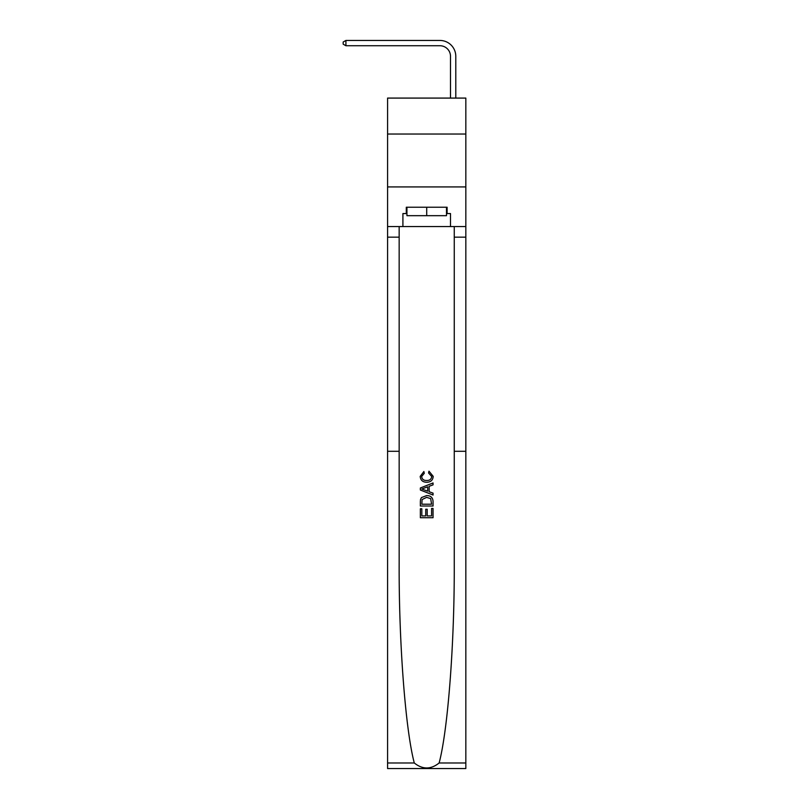 <?xml version="1.0" encoding="UTF-8"?>
<svg xmlns="http://www.w3.org/2000/svg" width="809" height="809" viewBox="0 0 809 809"><rect width="100%" height="100%" fill="white"/><g stroke="black" fill="none" stroke-linecap="round" stroke-linejoin="round"><path stroke-width="1.21" d="M465.832 134.041L465.832 98.081L387.582 98.081L387.582 134.041L465.832 134.041L465.832 186.919L387.582 186.919L387.582 134.041M450.502 98.081L450.502 56.317A10.578 10.578 0 0 0 439.924 45.739L345.918 45.739L343.168 44.151L343.168 42.038L345.918 40.45L439.924 40.45A15.867 15.867 0 0 1 455.791 56.317L455.791 98.081M431.581 508.446L431.581 515.93L427.192 515.93L431.581 515.93L431.581 508.446L433.048 508.446L433.048 517.72L420.356 517.72L420.356 508.77L420.356 517.72M425.726 509.255L425.726 515.93L421.823 515.93L425.726 515.93L425.726 509.255L427.192 509.255L427.192 515.93M421.449 497.575L420.538 499.426L421.449 497.575L426.636 495.593C430.691 495.573 432.825 497.525 433.048 501.459L433.048 505.999L420.356 505.999L420.356 501.661L420.356 505.999M428.982 471.182L428.568 472.972L428.982 471.182L433.209 476.37C432.866 480.263 430.661 482.225 426.606 482.245L426.606 482.245C422.702 482.164 420.569 480.212 420.195 476.4L423.886 471.516L424.27 473.305L421.661 476.491C422.035 479.231 423.683 480.556 426.596 480.465C429.569 480.617 431.288 479.312 431.743 476.531L428.568 472.972M439.135 762.978L465.832 762.978L465.832 768.55L387.582 768.55L387.582 451.291L399.161 451.291L399.161 563.62C398.827 642.579 405.44 729.769 414.289 762.978C422.561 769.612 430.843 769.612 439.135 762.978C447.974 729.769 454.587 642.579 454.253 563.62L454.253 226.571M420.356 487.989L420.356 490.011L433.048 495.047L420.356 490.011L420.356 487.989L433.048 482.953L420.356 487.989M454.253 451.291L465.832 451.291L465.832 186.919M387.582 451.291L387.582 186.919M399.161 226.571L399.161 451.291M465.832 762.978L465.832 451.291M387.582 226.571L402.912 226.571L402.912 213.566L406.937 213.566M446.487 213.566L447.114 213.566L447.114 207.225L406.3 207.225L406.3 213.566M447.114 213.566L450.502 213.566L450.502 226.571L465.832 226.571M402.912 226.571L450.502 226.571M433.048 482.953L433.048 484.854L429.144 486.3L429.144 491.71L433.048 493.146L433.048 495.047M424.159 489.87L427.678 491.164L427.678 486.836L421.823 489L424.159 489.87M427.678 486.836L427.678 491.164M420.356 501.661L420.538 499.426M430.681 498.597L431.581 504.209L430.681 498.597L426.606 497.383L422.086 499.547L421.823 504.209L431.581 504.209L421.823 504.209M420.356 508.77L421.823 508.77L421.823 515.93M450.502 56.317A10.578 10.578 0 0 0 439.924 45.739A10.578 10.578 0 0 1 450.502 56.317A10.578 10.578 0 0 0 439.924 45.739A10.578 10.578 0 0 1 450.502 56.317A10.578 10.578 0 0 0 439.924 45.739A10.578 10.578 0 0 1 450.502 56.317A10.578 10.578 0 0 0 439.924 45.739A10.578 10.578 0 0 1 450.502 56.317A10.578 10.578 0 0 0 439.924 45.739A10.578 10.578 0 0 1 450.502 56.317A10.578 10.578 0 0 0 439.924 45.739A10.578 10.578 0 0 1 450.502 56.317A10.578 10.578 0 0 0 439.924 45.739A10.578 10.578 0 0 1 450.502 56.317A10.578 10.578 0 0 0 439.924 45.739A10.578 10.578 0 0 1 450.502 56.317A10.578 10.578 0 0 0 439.924 45.739A10.578 10.578 0 0 1 450.502 56.317A10.578 10.578 0 0 0 439.924 45.739A10.578 10.578 0 0 1 450.502 56.317A10.578 10.578 0 0 0 439.924 45.739A10.578 10.578 0 0 1 450.502 56.317A10.578 10.578 0 0 0 439.924 45.739A10.578 10.578 0 0 1 450.502 56.317A10.578 10.578 0 0 0 439.924 45.739A10.578 10.578 0 0 1 450.502 56.317A10.578 10.578 0 0 0 439.924 45.739A10.578 10.578 0 0 1 450.502 56.317A10.578 10.578 0 0 0 439.924 45.739A10.578 10.578 0 0 1 450.502 56.317A10.578 10.578 0 0 0 439.924 45.739M345.918 45.739L345.918 40.45L439.924 40.45M406.937 207.225L406.937 215.679L446.487 215.679L446.487 207.225M426.707 207.225L426.707 215.679M454.253 237.148L465.832 237.148M399.161 237.148L387.582 237.148M387.582 762.978L414.289 762.978"/></g></svg>
